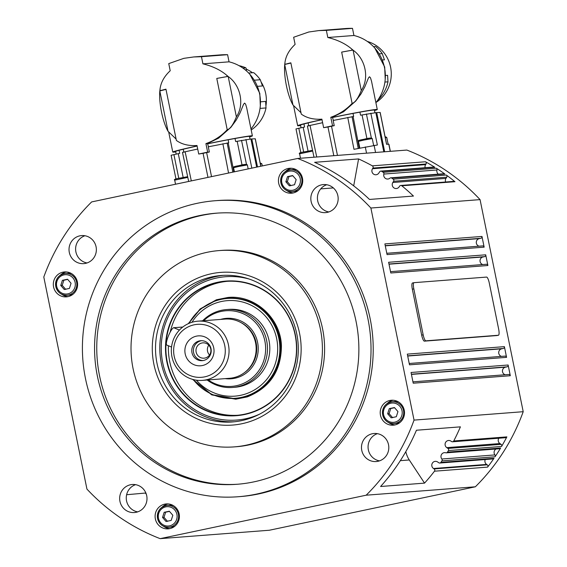 <?xml version="1.0" encoding="UTF-8"?>
<svg xmlns="http://www.w3.org/2000/svg" width="567" height="567" viewBox="0 0 567 567"><rect width="100%" height="100%" fill="white"/><g stroke="black" fill="none" stroke-linecap="round" stroke-linejoin="round"><path stroke-width="0.85" d="M255.157 304.16A50.513 49.095 85.6 0 1 278.248 332.864A50.513 49.095 85.6 0 1 261.642 388.423M188.946 323.381A50.052 48.649 85.6 0 1 216.077 300.751A50.052 48.649 85.6 0 1 277.454 333.027A50.052 48.649 85.6 0 1 246.333 396.021A50.052 48.649 85.6 0 1 193.276 379.557M191.965 322.283A47.897 46.558 85.6 0 1 237.056 300.921A47.897 46.558 85.6 0 1 275.371 333.701A47.897 46.558 85.6 0 1 254.377 389.983A47.897 46.558 85.6 0 1 196.423 380.188M227.672 309.497A39.066 37.968 85.6 0 1 267.936 336.351A39.066 37.968 85.6 0 1 267.114 362.972A39.066 37.968 85.6 0 1 233.668 387.353M202.617 320.809A39.066 37.968 85.6 0 1 226.502 309.568A39.066 37.968 85.6 0 1 264.768 363.156A39.066 37.968 85.6 0 1 232.498 387.467A39.066 37.968 85.6 0 1 207.175 380.01M203.617 320.731A37.925 36.862 85.6 0 1 249.586 317.364A37.925 36.862 85.6 0 1 263.01 362.781A37.925 36.862 85.6 0 1 208.174 379.933M197.911 321.17L225.021 319.079A29.69 28.86 85.6 0 1 254.108 359.811A29.69 28.86 85.6 0 1 229.578 378.288L202.469 380.372A29.69 28.86 85.6 0 1 173.389 339.647A29.69 28.86 85.6 0 1 197.911 321.17A29.69 28.86 85.6 0 1 226.998 361.895A29.69 28.86 85.6 0 1 202.469 380.372M175.472 340.873A26.564 25.82 85.6 0 1 209.032 326.202A26.564 25.82 85.6 0 1 223.441 360.782A26.564 25.82 85.6 0 1 189.888 375.453A26.564 25.82 85.6 0 1 175.472 340.873M182.772 327.024L173.743 327.719A9.377 1.977 112.5 0 0 168.349 336.118A9.377 1.977 112.5 0 0 166.769 345.069L171.539 347.047M204.864 336.926A15.004 14.579 85.6 0 1 213.001 356.452A15.004 14.579 85.6 0 1 194.056 364.737A15.004 14.579 85.6 0 1 185.912 345.211A15.004 14.579 85.6 0 1 204.864 336.926M197.883 359.946A10 9.717 -94.4 0 0 211.101 352.213A10 9.717 -94.4 0 0 200.725 340.703A10 9.717 -94.4 0 0 197.883 359.946M201.54 340.675A10 9.717 -94.4 0 0 203.071 360.548M206.218 343.396A7.683 7.47 85.6 0 1 204.042 358.181A7.683 7.47 85.6 0 1 196.062 349.336A7.683 7.47 85.6 0 1 206.218 343.396M208.769 345.154A7.683 7.47 -94.4 0 0 209.528 355.013M237.587 415.271A67.189 65.311 85.6 0 1 171.595 368.805A67.189 65.311 85.6 0 1 168.392 345.742M170.178 332.149A67.189 65.311 85.6 0 1 227.275 281.31M169.101 368.997A67.189 65.311 85.6 0 1 226.027 281.388A67.189 65.311 85.6 0 1 293.267 327.776A67.189 65.311 85.6 0 1 236.34 415.377A67.189 65.311 85.6 0 1 169.101 368.997M168.739 369.096A67.508 65.609 85.6 0 1 210.704 284.152A67.508 65.609 85.6 0 1 293.479 327.683A67.508 65.609 85.6 0 1 251.514 412.634A67.508 65.609 85.6 0 1 168.739 369.096M259.601 414.144A71.881 69.861 85.6 0 1 164.699 370.442A71.881 69.861 85.6 0 1 180.377 298.745A71.881 69.861 85.6 0 1 249.204 279.056M234.681 421.742A73.441 71.385 85.6 0 1 163.324 370.91A73.441 71.385 85.6 0 1 161.304 363.128A73.441 71.385 85.6 0 1 223.412 275.356M157.031 363.454A73.441 71.385 85.6 0 1 221.272 275.491A73.441 71.385 85.6 0 1 296.789 333.977A73.441 71.385 85.6 0 1 232.548 421.94A73.441 71.385 85.6 0 1 157.031 363.454M299.567 333.361A76.566 74.419 -94.4 0 0 211.456 273.733A76.566 74.419 -94.4 0 0 153.863 364.099A76.566 74.419 -94.4 0 0 241.974 423.726A76.566 74.419 -94.4 0 0 299.567 333.361M320.383 328.973A98.445 95.681 85.6 0 1 234.27 446.881A98.445 95.681 85.6 0 1 133.047 368.486A98.445 95.681 85.6 0 1 219.16 250.579A98.445 95.681 85.6 0 1 320.383 328.973M219.16 250.579L221.357 250.408A98.445 95.681 85.6 0 1 322.58 328.803A98.445 95.681 85.6 0 1 236.467 446.718L234.27 446.881M217.381 213.107A135.945 132.132 -94.4 0 0 99.558 375.843A135.945 132.132 -94.4 0 0 238.253 484.19M356.069 321.446A135.945 132.132 85.6 0 1 237.148 484.275A135.945 132.132 85.6 0 1 97.361 376.013A135.945 132.132 85.6 0 1 216.282 213.185A135.945 132.132 85.6 0 1 356.069 321.446M367.962 318.938A148.448 144.287 85.6 0 1 238.112 496.742A148.448 144.287 85.6 0 1 85.468 378.522A148.448 144.287 85.6 0 1 215.318 200.718A148.448 144.287 85.6 0 1 367.962 318.938M215.318 200.718L217.515 200.548A148.448 144.287 85.6 0 1 370.159 318.767A148.448 144.287 85.6 0 1 240.309 496.572L238.112 496.742M370.889 208.025L414.038 420.104A203.142 197.444 85.6 0 1 366.176 495.197L160.156 538.65A203.142 197.444 85.6 0 1 86.942 489.101L43.794 277.015A203.142 197.444 85.6 0 1 91.648 201.923L297.668 158.469A203.142 197.444 85.6 0 1 370.889 208.025L480.058 199.619L523.206 411.699L414.038 420.104M179.144 513.879A12.502 12.148 85.6 0 1 168.208 528.855A12.502 12.148 85.6 0 1 155.351 518.897A12.502 12.148 85.6 0 1 166.287 503.921A12.502 12.148 85.6 0 1 179.144 513.879M77.36 281.898A12.502 12.148 85.6 0 1 66.424 296.867A12.502 12.148 85.6 0 1 53.574 286.916A12.502 12.148 85.6 0 1 64.51 271.94A12.502 12.148 85.6 0 1 77.36 281.898M302.473 178.222A12.502 12.148 85.6 0 1 291.537 193.198A12.502 12.148 85.6 0 1 278.688 183.24A12.502 12.148 85.6 0 1 289.624 168.271A12.502 12.148 85.6 0 1 302.473 178.222M404.257 410.21A12.502 12.148 85.6 0 1 393.321 425.179A12.502 12.148 85.6 0 1 380.464 415.228A12.502 12.148 85.6 0 1 391.4 400.252A12.502 12.148 85.6 0 1 404.257 410.21M146.711 495.7A14.062 13.672 85.6 0 1 134.414 512.547A14.062 13.672 85.6 0 1 119.949 501.348A14.062 13.672 85.6 0 1 132.253 484.502A14.062 13.672 85.6 0 1 146.711 495.7M96.071 246.78A14.062 13.672 85.6 0 1 83.767 263.627A14.062 13.672 85.6 0 1 69.309 252.421A14.062 13.672 85.6 0 1 81.613 235.581A14.062 13.672 85.6 0 1 96.071 246.78M337.875 195.778A14.062 13.672 85.6 0 1 325.571 212.618A14.062 13.672 85.6 0 1 311.113 201.42A14.062 13.672 85.6 0 1 323.417 184.573A14.062 13.672 85.6 0 1 337.875 195.778M388.523 444.698A14.062 13.672 85.6 0 1 376.219 461.545A14.062 13.672 85.6 0 1 361.76 450.34A14.062 13.672 85.6 0 1 374.057 433.5A14.062 13.672 85.6 0 1 388.523 444.698M377.388 433.663A14.062 13.672 -94.4 0 0 368.352 449.837A14.062 13.672 -94.4 0 0 379.486 460.872M326.741 184.736A14.062 13.672 -94.4 0 0 317.704 200.909A14.062 13.672 -94.4 0 0 328.839 211.952M84.937 235.744A14.062 13.672 -94.4 0 0 75.9 251.918A14.062 13.672 -94.4 0 0 87.034 262.953M135.584 484.665A14.062 13.672 -94.4 0 0 126.547 500.838A14.062 13.672 -94.4 0 0 137.675 511.873M388.657 422.592A12.502 12.148 -94.4 0 0 394.993 424.931M286.881 190.604A12.502 12.148 -94.4 0 0 293.217 192.943M61.768 294.28A12.502 12.148 -94.4 0 0 68.104 296.619M163.544 526.261A12.502 12.148 -94.4 0 0 169.88 528.6M425.122 167.704A3.905 3.799 85.6 0 1 425.626 164.628L426.03 163.991A1.559 1.517 -94.4 0 0 425.47 161.758L372.349 165.847A203.142 197.444 85.6 0 0 358.585 158.93L314.628 162.318A203.142 197.444 85.6 0 1 369.493 199.442L413.449 196.062A203.142 197.444 85.6 0 0 401.826 185.792L454.947 181.702A1.559 1.517 -94.4 0 0 453.756 181.383M453.742 440.977A1.559 1.517 85.6 0 1 452.523 441.792L505.644 437.703A1.559 1.517 -94.4 0 0 506.863 436.888L453.742 440.977A203.142 197.444 85.6 0 0 460.404 426.852L416.447 430.233A203.142 197.444 85.6 0 1 380.585 486.5L424.541 483.119L409.275 459.965A25.005 24.303 -94.4 0 1 405.809 451.644M167.981 503.914A12.502 12.148 -94.4 0 0 162.077 507.196M174.827 526.19A10.936 10.631 85.6 0 1 171.454 527.034L168.817 527.239A10.936 10.631 -94.4 0 0 178.385 514.134A10.936 10.631 -94.4 0 0 165.798 505.615A10.936 10.631 -94.4 0 0 157.569 518.529A10.936 10.631 -94.4 0 0 168.817 527.239C162.942 527.218 159.178 524.312 157.534 518.522C156.91 511.207 160.107 506.841 167.137 505.424L169.781 505.225A10.936 10.631 85.6 0 1 173.24 505.544M164.175 512.306L169.327 511.221L172.836 515.268L171.199 520.4L166.046 521.491L162.538 517.437L164.175 512.306L165.642 512.192L164.005 517.331L167.513 521.378M164.005 517.331L162.538 517.437M169.476 511.391L165.642 512.192M66.204 271.933A12.502 12.148 -94.4 0 0 60.3 275.215M73.051 294.209A10.936 10.631 85.6 0 1 69.677 295.053L67.041 295.258A10.936 10.631 -94.4 0 0 76.609 282.153A10.936 10.631 -94.4 0 0 64.021 273.634A10.936 10.631 -94.4 0 0 55.793 286.541A10.936 10.631 -94.4 0 0 67.041 295.258C61.165 295.23 57.402 292.331 55.757 286.541C55.127 279.226 58.33 274.86 65.361 273.443L67.997 273.237A10.936 10.631 85.6 0 1 71.463 273.556M62.398 280.325L67.551 279.233L71.059 283.287L69.415 288.419L64.262 289.503L60.754 285.456L62.398 280.325L63.865 280.211L62.221 285.343L65.729 289.397M62.221 285.343L60.754 285.456M67.7 279.411L63.865 280.211M291.318 168.264A12.502 12.148 -94.4 0 0 285.414 171.546M298.164 190.533A10.936 10.631 85.6 0 1 294.79 191.377L292.154 191.582A10.936 10.631 -94.4 0 0 301.722 178.485A10.936 10.631 -94.4 0 0 289.135 169.965A10.936 10.631 -94.4 0 0 292.154 191.582C286.271 191.561 282.515 188.655 280.871 182.872C280.24 175.55 283.443 171.184 290.474 169.774L293.111 169.568A10.936 10.631 85.6 0 1 296.576 169.887M393.094 400.245A12.502 12.148 -94.4 0 0 387.19 403.527M399.941 422.514A10.936 10.631 85.6 0 1 396.567 423.365L393.93 423.563A10.936 10.631 -94.4 0 0 403.498 410.465A10.936 10.631 -94.4 0 0 390.911 401.946A10.936 10.631 -94.4 0 0 393.93 423.563C388.055 423.542 384.291 420.643 382.647 414.853C382.023 407.531 385.22 403.165 392.251 401.755L394.887 401.549A10.936 10.631 85.6 0 1 398.353 401.868M505.211 374.744A3.905 3.799 85.6 0 1 505.466 367.168L506.955 366.856A1.559 1.517 -94.4 0 0 508.131 365.006L411.047 372.484L413.223 383.2L510.307 375.723A1.559 1.517 -94.4 0 0 508.698 374.475L412.953 381.846M501.476 356.381A3.905 3.799 85.6 0 1 501.731 348.797L503.22 348.485A1.559 1.517 -94.4 0 0 504.389 346.643L407.312 354.12L409.487 364.829L506.572 357.352A1.559 1.517 -94.4 0 0 504.963 356.111L409.211 363.482M482.793 264.548A3.905 3.799 85.6 0 1 483.049 256.964L484.53 256.653A1.559 1.517 -94.4 0 0 485.706 254.81L388.622 262.28L390.805 272.996L487.889 265.519A1.559 1.517 -94.4 0 0 486.28 264.279L390.528 271.65M479.051 246.177A3.905 3.799 85.6 0 1 479.306 238.601L480.795 238.282A1.559 1.517 -94.4 0 0 481.971 236.439L384.887 243.916L387.07 254.626L484.154 247.155A1.559 1.517 -94.4 0 0 482.545 245.908L386.793 253.279M508.131 365.006L510.307 375.723M481.971 236.439L484.154 247.155M485.706 254.81L487.889 265.519M504.389 346.643L506.572 357.352M506.863 436.888A203.142 197.444 85.6 0 1 501.554 446.463A1.559 1.517 -94.4 0 0 501.086 444.344L499.917 443.55A3.905 3.799 85.6 0 1 498.762 438.234M452.523 441.792A1.559 1.517 85.6 0 1 451.573 441.537L450.949 441.119A3.905 3.799 -94.4 0 0 445.194 443.401A3.905 3.799 -94.4 0 0 446.796 447.639L447.965 448.433A1.559 1.517 85.6 0 1 448.433 450.552A203.142 197.444 85.6 0 1 447.512 452.105A1.559 1.517 85.6 0 1 446.335 452.842L499.456 448.752A1.559 1.517 -94.4 0 0 500.633 448.015A203.142 197.444 85.6 0 1 495.034 456.796A1.559 1.517 -94.4 0 0 494.956 454.918A3.905 3.799 85.6 0 1 496.068 449.007M446.335 452.842A1.559 1.517 85.6 0 1 445.804 452.785A3.905 3.799 -94.4 0 0 441.835 459.008A1.559 1.517 85.6 0 1 441.913 460.886A203.142 197.444 85.6 0 1 440.899 462.381A1.559 1.517 85.6 0 1 439.779 463.033L492.9 458.944A1.559 1.517 -94.4 0 0 494.02 458.292A203.142 197.444 85.6 0 1 487.599 467.116A1.559 1.517 -94.4 0 0 487.237 464.834L486.621 464.416A3.905 3.799 85.6 0 1 485.239 459.532M523.206 411.699A203.142 197.444 85.6 0 1 475.352 486.791L366.176 495.197M439.779 463.033A1.559 1.517 85.6 0 1 438.823 462.778L437.653 461.985A3.905 3.799 -94.4 0 0 431.898 464.267A3.905 3.799 -94.4 0 0 433.5 468.505L434.116 468.923A1.559 1.517 85.6 0 1 434.478 471.205A203.142 197.444 85.6 0 1 424.541 483.119M475.352 486.791L269.332 530.244L160.156 538.65M480.058 199.619A203.142 197.444 85.6 0 0 406.844 150.064L297.668 158.469M375.886 102.641A41.412 40.25 85.6 0 0 353.936 35.494L327.811 37.5C337.542 39.86 345.53 43.716 351.774 49.067L353.085 50.172L361.278 90.529C358.06 98.417 354.999 102.698 352.1 103.378C346.331 109.637 339.236 114.265 330.802 117.277L332.538 125.803L334.239 125.668L331.525 126.235A40.158 1.198 168.5 0 0 329.739 126.611A40.158 1.198 168.5 0 0 327.974 126.987L323.622 127.681L321.886 119.155L321.34 119.205L321.886 119.162M260.834 166.237L255.299 138.795L251.812 138.943A40.158 1.198 168.5 0 0 251.415 138.965A40.158 1.198 168.5 0 0 250.933 139.007L235.666 141.552L235.007 138.497A37.691 1.127 -11.5 0 1 248.445 136.399A37.691 1.127 -11.5 0 1 249.515 136.456L250.054 139.099M203.078 153.331L198.726 154.026L196.99 145.499L196.451 145.542L196.997 145.506C188.655 146.031 181.78 144.344 176.387 140.446L165.954 89.168A41.256 1.233 168.5 0 0 160.234 90.685A62.505 1.864 168.5 0 0 159.83 90.805L159.993 89.515C160.716 82.697 164.118 76.439 170.206 70.747L168.753 63.603L183.85 58.344L193.708 56.955L201.469 56.707L202.922 63.844C212.646 66.204 220.634 70.06 226.878 75.411L228.196 76.517L236.382 116.873C233.165 124.761 230.11 129.042 227.211 129.723C221.442 135.981 214.34 140.609 205.913 143.621L207.65 152.14L209.351 152.013L206.636 152.58A40.158 1.198 168.5 0 0 203.078 153.331L207.976 177.393M197.713 149.043L182.489 152.36M207.65 152.14A41.256 1.233 168.5 0 0 198.726 154.026M227.211 129.723L216.778 78.444L228.104 76.41M176.11 139.085L168.023 131.26C162.658 121.87 158.746 102.641 159.816 90.94L166.003 89.395M202.922 63.844L229.047 61.831A41.412 40.25 85.6 0 1 250.997 128.985M228.076 76.41A62.505 1.864 168.5 0 0 227.119 76.573A41.256 1.233 168.5 0 0 216.778 78.444M201.469 56.707L227.594 54.694A78.133 75.943 -94.4 0 0 220.428 54.893L193.708 56.955M229.047 61.831L227.594 54.694M260.586 101.819L265.632 101.429L266.022 107.943L260.026 108.403M251.195 129.985A35.317 34.325 -94.4 0 0 266.022 107.943M242.874 68.075L245.844 67.849L246.794 69.798L245.284 69.918M254.47 80.181L260.281 79.734L262.486 85.957L257.666 86.326M246.546 69.287A33.751 32.808 85.6 0 1 252.485 72.739M261.125 82.031A33.751 32.808 85.6 0 1 265.93 105.937M260.281 79.734A35.317 34.325 -94.4 0 0 253.683 72.647L248.658 73.03M245.844 67.849A35.317 34.325 -94.4 0 0 239.04 65.68M168.023 131.26L159.816 90.94M207.855 143.784A37.691 1.127 -11.5 0 1 228.147 139.758L228.728 142.827L208.287 146.81L209.351 152.013M208.465 146.775L207.579 143.756A40.626 1.212 -11.5 0 1 252.393 135.867A40.626 1.212 -11.5 0 1 249.608 136.895M205.913 143.621L207.579 143.756M175.735 151.928A40.626 1.212 -11.5 0 1 172.772 152.069A40.626 1.212 -11.5 0 1 197.089 145.974M176.181 154.104L175.65 151.481A37.691 1.127 -11.5 0 1 179.087 150.29L183.24 149.249M183.885 152.289L183.233 149.234A37.691 1.127 -11.5 0 1 197.11 146.066M228.147 139.758L235.007 138.497M228.196 76.517C240.727 85.348 244.639 104.576 236.396 116.837M246.652 107.652L245.61 104.165L244.583 103.095L243.548 104.321L240.011 113.003L236.141 120.19L230.868 127.369L218.614 138.15L207.529 143.494M179.087 150.29L179.689 153.359L171.114 155.259L175.983 178.995M332.538 125.803A41.256 1.233 168.5 0 0 323.622 127.681M300.999 112.741L292.941 104.945C287.547 95.525 283.635 76.297 284.712 64.595L284.754 64.461A62.505 1.864 168.5 0 1 285.123 64.34A41.256 1.233 168.5 0 1 290.85 62.824L301.275 114.102C306.676 118 313.544 119.687 321.886 119.155M352.1 103.378L341.667 52.107L352.993 50.066M292.941 104.945L284.712 64.595M285.123 64.34L284.889 63.178L284.726 64.461L290.892 63.05M284.889 63.178C285.605 56.353 289.007 50.094 295.102 44.403L293.649 37.259L308.739 32.007L318.597 30.611L326.358 30.363L327.811 37.5M352.965 50.066A62.505 1.864 168.5 0 0 352.008 50.229A41.256 1.233 168.5 0 0 341.667 52.107M326.358 30.363L352.483 28.35A78.133 75.943 -94.4 0 0 345.324 28.556L318.597 30.611M320.894 30.434L319.505 30.54M353.936 35.494L352.483 28.35M385.475 75.475L387.594 75.312L387.984 81.825L384.915 82.059M377.721 100.231A35.317 34.325 -94.4 0 0 387.984 81.825M379.358 53.837L382.243 53.617L384.447 59.84L382.555 59.982M367.324 41.426A33.751 32.808 85.6 0 1 390.925 69.117A33.751 32.808 85.6 0 1 376.049 102.45M382.243 53.617A35.317 34.325 -94.4 0 0 375.645 46.529L373.547 46.685M332.751 117.447A37.691 1.127 -11.5 0 1 353.035 113.414L353.624 116.483L333.183 120.466L334.239 125.668M333.353 120.431L332.475 117.412A40.626 1.212 -11.5 0 1 377.282 109.523A40.626 1.212 -11.5 0 1 374.496 110.551M330.802 117.277L332.475 117.412M300.63 125.583A40.626 1.212 -11.5 0 1 297.661 125.725A40.626 1.212 -11.5 0 1 321.978 119.63M301.07 127.759L300.538 125.137A37.691 1.127 -11.5 0 1 303.976 123.946L308.129 122.897A37.691 1.127 -11.5 0 1 321.999 119.722M353.035 113.414L359.903 112.153A37.691 1.127 -11.5 0 1 374.404 110.111L374.943 112.755M353.085 50.172C365.616 59.003 369.528 78.232 361.292 90.493M371.548 81.308L370.499 77.821L369.471 76.751L368.444 77.977L364.907 86.659L361.037 93.846L355.764 101.025L343.51 111.805L332.418 117.149M322.609 122.699L307.385 126.023L314.005 157.215M303.976 123.946L304.585 127.015L296.002 128.922L300.871 152.658M308.774 125.945L308.129 122.89M386.609 144.28L380.188 112.45L376.701 112.599A40.158 1.198 168.5 0 0 375.829 112.67L360.555 115.207L359.903 112.153M370.818 113.159L377.374 144.989L353.964 149.305L347.755 117.412M380.117 112.443L386.545 144.28L388.919 144.195L390.372 151.332M425.47 161.758A203.142 197.444 85.6 0 1 434.804 167.258A1.559 1.517 -94.4 0 0 433.904 167.031L380.783 171.121A1.559 1.517 85.6 0 1 381.683 171.347A203.142 197.444 85.6 0 1 383.2 172.304A1.559 1.517 85.6 0 1 383.866 174.062A3.905 3.799 -94.4 0 0 389.933 178.173A1.559 1.517 85.6 0 1 391.762 178.102A203.142 197.444 85.6 0 1 393.222 179.151A1.559 1.517 85.6 0 1 393.618 181.284L392.846 182.489A3.905 3.799 -94.4 0 0 396.326 188.535A3.905 3.799 -94.4 0 0 399.203 186.791L399.615 186.153A1.559 1.517 85.6 0 1 401.826 185.792M438.348 174.161A3.905 3.799 85.6 0 1 436.987 169.972A1.559 1.517 -94.4 0 0 436.321 168.215A203.142 197.444 85.6 0 1 444.882 174.012A1.559 1.517 -94.4 0 0 443.848 173.736M445.634 182A3.905 3.799 85.6 0 1 445.974 178.392L446.739 177.195A1.559 1.517 -94.4 0 0 446.342 175.061A203.142 197.444 85.6 0 1 454.947 181.702M372.349 165.847A1.559 1.517 85.6 0 1 372.909 168.08L372.505 168.718A3.905 3.799 -94.4 0 0 375.985 174.764A3.905 3.799 -94.4 0 0 378.862 173.02L379.628 171.815A1.559 1.517 85.6 0 1 380.783 171.121M145.882 492.999L126.618 494.729M146.265 494.013A203.142 197.444 85.6 0 1 145.485 493.276M497.018 335.536A6.251 1.46 -101.9 0 1 496.968 335.551A6.251 1.46 -101.9 0 1 496.926 335.558L424.392 341.143A6.251 1.46 -101.9 0 1 421.678 335.132L412.337 289.213A6.251 1.46 -101.9 0 1 412.514 282.99A6.251 1.46 -101.9 0 1 412.556 282.983L413.953 282.685M414.045 282.664L486.578 277.079A6.251 1.46 -101.9 0 1 489.293 283.089L498.634 329.009A6.251 1.46 -101.9 0 1 498.457 335.239A6.251 1.46 -101.9 0 1 498.414 335.246L425.874 340.831A6.251 1.46 -101.9 0 1 423.166 334.821L413.825 288.901A6.251 1.46 -101.9 0 1 414.002 282.671A6.251 1.46 -101.9 0 1 414.045 282.664M358.585 158.93L353.695 185.87M400.337 460.659L409.275 459.965M320.716 188.882L333.339 187.911M287.512 176.649L292.657 175.564L296.172 179.611L294.528 184.75L289.376 185.834L285.867 181.787L287.512 176.649L288.979 176.535L287.334 181.674L290.843 185.721M292.813 175.742L288.979 176.535M287.334 181.674L285.867 181.787M389.288 408.637L394.441 407.545L397.949 411.592L396.312 416.731L391.159 417.815L387.651 413.768L389.288 408.637L390.755 408.523L389.111 413.655L392.626 417.702M394.589 407.723L390.755 408.523M389.111 413.655L387.651 413.768M220.556 319.427A30.313 29.463 85.6 0 1 239.692 320.468A30.313 29.463 85.6 0 1 257.305 356.26A30.313 29.463 85.6 0 1 225.113 378.628M240.67 322.432A29.066 28.251 85.6 0 1 254.718 359.485A29.066 28.251 85.6 0 1 244.526 372.583M173.743 327.719L179.413 330.072M158.469 518.295A9.689 9.419 85.6 0 1 165.755 506.863A9.689 9.419 85.6 0 1 176.904 514.411A9.689 9.419 85.6 0 1 169.618 525.843A9.689 9.419 85.6 0 1 158.469 518.295M56.686 286.314A9.689 9.419 85.6 0 1 63.979 274.882A9.689 9.419 85.6 0 1 75.127 282.43A9.689 9.419 85.6 0 1 67.834 293.862A9.689 9.419 85.6 0 1 56.686 286.314M281.799 182.645A9.689 9.419 85.6 0 1 289.092 171.213A9.689 9.419 85.6 0 1 300.241 178.754A9.689 9.419 85.6 0 1 292.948 190.186A9.689 9.419 85.6 0 1 281.799 182.645M383.583 414.626A9.689 9.419 85.6 0 1 390.869 403.194A9.689 9.419 85.6 0 1 402.017 410.735A9.689 9.419 85.6 0 1 394.731 422.174A9.689 9.419 85.6 0 1 383.583 414.626M501.086 444.344L447.965 448.433M500.633 448.015L447.512 452.105M494.956 454.918L441.835 459.008M494.02 458.292L440.899 462.381M487.237 464.834L434.116 468.923M327.974 126.987L333.807 155.691M250.933 139.007L256.653 167.123M191.313 180.901L185.125 151.715M227.119 76.573L226.878 75.411M160.234 90.685L159.993 89.515M232.824 172.148L227.147 142.969M241.521 140.318L246.461 164.288M178.782 178.343L173.906 154.578M183.162 177.443L178.279 153.657M233.873 171.929L228.225 142.891M222.866 143.756L228.565 173.048M211.534 176.642L206.636 152.58M255.228 138.787L260.77 166.251M257.51 166.939L251.812 138.943M251.826 168.144L245.929 139.503M242.045 165.025L237.155 141.24M260.373 163.976L261.862 163.806L262.294 165.933M260.763 163.19L261.862 163.806M234.405 171.815L233.576 167.726L238.813 166.45L247.354 164.926L248.169 168.909M246.255 164.302L238.842 165.67C243.845 164.331 246.68 164.083 247.354 164.926M175.529 184.232L174.7 180.143L187.805 177.386M187.379 176.727L179.966 178.095L187.656 176.706M352.008 50.229L351.774 49.067M316.726 157.002L310.014 125.371M358.224 148.412L352.036 116.625M303.671 151.999L298.795 128.241M366.417 113.974L371.35 137.944M308.058 151.098L303.168 127.32M359.272 148.193L353.113 116.547M337.464 155.408L331.525 126.235M366.544 153.168L365.276 146.938M366.934 138.681L362.044 114.895M384.674 151.772L376.701 112.599M390.231 151.346L388.778 144.181M359.825 148.079L358.464 141.381L363.709 140.106L372.25 138.582L373.625 145.365M371.144 137.965L363.738 139.326C368.734 137.987 371.576 137.738 372.25 138.582M300.496 158.257L299.589 153.806L312.693 151.042M312.268 150.383L304.855 151.75L312.552 150.361M375.552 152.473L374.1 145.308M375.829 112.67L383.795 151.843M385.269 137.632L386.751 137.462L388.126 144.209M385.652 136.845L386.751 137.462M436.321 168.215L383.2 172.304M446.342 175.061L393.222 179.151M411.394 374.213L506.955 366.856M407.659 355.842L503.22 348.485M496.926 335.558L498.414 335.246M424.392 341.143L425.874 340.831M421.678 335.132L423.166 334.821M412.337 289.213L413.825 288.901M388.976 264.009L484.53 256.653M385.241 245.639L480.795 238.282M479.306 238.601L385.276 245.837M393.618 181.284L446.739 177.195M391.762 178.102L444.882 174.012M383.866 174.062L436.987 169.972M381.683 171.347L434.804 167.258M434.478 471.205L487.599 467.116M441.913 460.886L495.034 456.796M448.433 450.552L501.554 446.463M372.909 168.08L426.03 163.991M425.626 164.628L372.505 168.718M499.917 443.55L446.796 447.639M486.621 464.416L433.5 468.505M445.974 178.392L392.846 182.489M483.049 256.964L389.019 264.201M501.731 348.797L407.701 356.041M505.466 367.168L411.436 374.404M188.279 323.679L200.108 308.965L216.403 299.78L227.927 297.462C254.838 294.642 280.771 318.172 281.423 345.941C281.218 370.839 269.835 387.821 247.29 396.886L235.759 399.211L211.739 394.894L192.567 379.366M188.485 323.587L200.172 309.221L216.176 300.248L227.594 297.944C252.216 297.661 269.091 309.277 278.227 332.794C287.072 358.294 272.011 388.834 246.78 396.482L235.362 398.785L211.725 394.589L192.787 379.429M228.848 309.384L226.502 309.568M232.498 387.467L234.844 387.282M249.955 74.44L259.806 93.364L260.324 105.668M172.772 152.069L168.69 132.019M252.393 135.867L246.617 107.461M182.489 152.367L188.669 181.461M233.576 167.726C232.456 167.123 234.214 166.436 238.835 165.67M374.851 48.096L384.695 67.019L385.22 79.323M297.661 125.725L293.578 105.675M377.282 109.523L371.505 81.116M358.464 141.381C357.352 140.779 359.102 140.092 363.731 139.333M443.897 173.729L390.776 177.825M496.968 335.551L498.457 335.239M412.514 282.99L414.002 282.671M453.883 181.369L400.763 185.459M299.589 153.806C298.476 153.196 300.226 152.509 304.855 151.75M174.7 180.143C173.58 179.541 175.338 178.853 179.959 178.095"/></g></svg>
